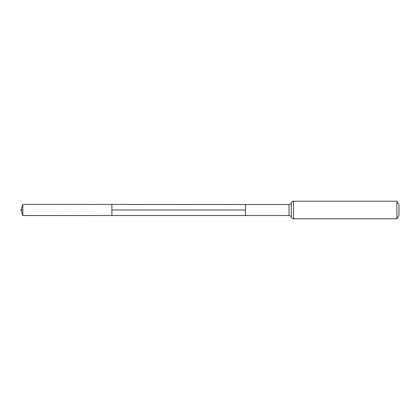 <?xml version="1.0" encoding="UTF-8"?>
<svg xmlns="http://www.w3.org/2000/svg" width="420" height="420" viewBox="0 0 420 420"><rect width="100%" height="100%" fill="white"/><g stroke="black" fill="none" stroke-linecap="round" stroke-linejoin="round"><path stroke-width="0.63" d="M111.904 215.513L245.516 215.513L245.516 204.488L289.039 204.488L289.039 215.513L245.516 215.513L245.516 204.488L22.822 204.435L22.822 215.565L111.904 215.513L111.904 204.488M396.884 201.212L396.884 218.789L399 215.129L399 204.871L396.884 201.212L293.512 201.212C293.092 200.886 292.346 201.432 291.275 202.85C291.349 202.624 291.165 204.162 289.039 204.488M22.822 215.565L21 210L22.822 210M111.904 210L245.516 210L111.904 210M396.884 218.789L293.512 218.789L293.512 201.212M293.512 218.789C293.092 219.114 292.346 218.568 291.275 217.151L291.275 202.85M291.275 217.151C291.349 217.376 291.165 215.838 289.039 215.513M21 210L22.822 204.435"/></g></svg>
